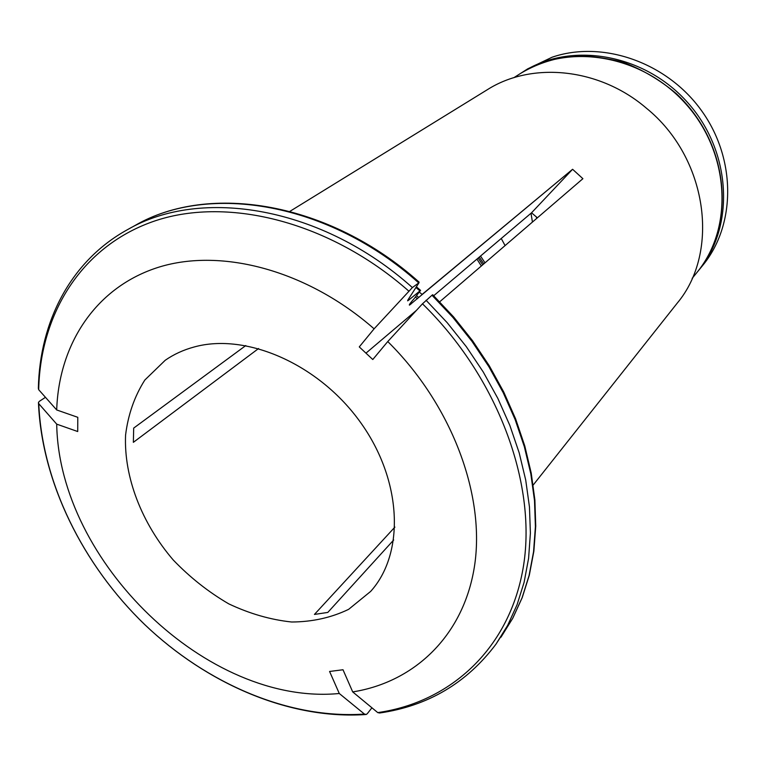 <?xml version="1.0" encoding="UTF-8"?>
<svg xmlns="http://www.w3.org/2000/svg" width="766" height="766" viewBox="0 0 766 766"><rect width="100%" height="100%" fill="white"/><g stroke="black" fill="none" stroke-linecap="round" stroke-linejoin="round"><path stroke-width="1.15" d="M485.002 262.843L480.521 256.055M483.767 263.906L479.257 257.117M537.052 218.109L536.535 217.037M698.506 270.57L702.585 265.582C735.762 225.577 736.614 159.366 701.646 110.811C666.918 62.113 602.315 39.956 552.047 57.239L527.726 68.844L522.297 72.31C570.009 41.153 644.139 53.227 687.763 102.692C731.76 151.812 735.054 226.841 698.506 270.57L697.702 271.547M521.225 73L522.297 72.31M536.727 218.387L536.267 216.797M532.437 222.073L531.001 213.264M505.072 245.589L501.251 238.475M482.676 264.854L478.156 258.056M371.931 707.803L367.268 713.711L366.234 714.477L364.425 714.065C289.443 719.274 206.983 683.99 144.678 624.52C82.671 564.647 42.015 482.082 38.779 403.692L38.444 402.447L39.411 401.288L45.462 397.324M408.077 299.717L408.613 300.186L420.553 290.419L414.521 298.204C410.509 302.733 408.824 305.05 409.456 305.146L572.595 169.276L422.085 294.431M418.408 282.635C328.834 202.396 208.63 182.624 135.065 225.472L127.501 229.656C201.295 186.655 322.16 206.696 412.376 287.556L418.983 282.759L407.828 300.1L407.656 300.837L408.613 300.186M419.481 292.21L422.018 294.374M289.912 211.349L487.415 89.651C531.882 61.385 599.318 67.839 646.265 108.083C707.573 157.624 720.366 251.89 677.192 303.183L533.184 485.041M433.709 295.733L531.547 212.795L572.595 169.276L582.897 178.689L439.722 301.775M426.059 300.253L447.153 322.639L466.312 346.672L483.279 372.037L497.843 398.406L509.85 425.436L519.166 452.763L525.715 480.052L529.459 506.958L530.398 533.165L528.588 558.366L524.107 582.304L517.079 604.728L507.638 625.42L495.947 644.206L512.636 618.468L522.058 597.853L529.086 575.525L533.567 551.712L535.405 526.635L534.505 500.571L530.819 473.819L524.346 446.693L515.125 419.538L503.224 392.699L488.775 366.502L471.942 341.31L452.936 317.45L431.995 295.236L422.478 303.805L387.759 341.55C451.069 404.113 484.677 493.122 474.863 563.699C464.895 634.411 415.354 681.989 352.705 691.909L343.005 669.752L329.581 671.466L339.281 693.498C207.864 706.214 58.858 561.938 56.713 424.144L38.779 403.692M364.425 714.065L339.281 693.498M393.695 539.982L327.8 612.427L314.443 614.428L394.892 527.104M481.335 266.003L476.931 259.09M56.713 424.144L77.711 431.536L77.787 417.317L56.694 409.954C58.915 343.57 96.2 286.618 159.146 267.066C221.987 247.724 307.511 270.398 374.105 328.825L412.376 287.556M38.377 388.372L38.683 389.693L56.694 409.954M258.602 348.511L133.361 442.336L133.686 428.098L245.781 345.562M365.966 353.155L416.455 310.354M387.759 341.55L372.783 359.522L359.273 346.902L374.105 328.825M531.547 212.795L537.387 217.822M495.947 644.206C466.724 683.052 427.964 705.984 379.649 713.002L377.753 712.61L352.705 691.909M194.219 346.969C246.441 332.482 319.173 364.281 360.623 422.554C402.351 480.684 404.984 553.454 370.648 591.419L348.645 609.334C331.314 617.683 312.308 621.906 291.635 622.002C270.542 619.751 249.582 613.7 228.756 603.857C208.505 592.061 190.006 577.44 173.25 560.003C141.758 523.331 123.814 477.228 125.567 435.155C128.094 414.636 134.519 396.261 144.841 380.022L165.217 360.279C173.834 354.294 183.505 349.861 194.219 346.969M431.995 295.236L432.694 294.738M410.088 303.537L410.844 304.188M416.608 295.686L418.753 297.524M415.478 297.045L417.413 298.711M513.833 77.711L520.152 73.68C567.97 42.446 642.291 54.587 686.058 104.205C730.19 153.487 733.522 228.718 696.897 272.543L692.167 278.336M422.478 303.805C497.517 377.064 536.535 482.532 523.628 565.088C510.587 647.854 451.021 702.183 377.753 712.61M38.683 389.693C40.387 312.547 82.613 244.852 156.005 220.541C229.216 196.479 330.395 222.063 408.776 291.08M415.938 287.48L419.883 290.86M520.152 73.68C535.702 64.267 552.899 58.465 571.742 56.272C584.094 55.085 601.023 57.01 622.509 62.046C642.023 69.361 659.957 79.903 676.33 93.663C730.18 143.979 735.973 224.898 696.897 272.543M135.065 225.472C209.3 182.298 329.725 202.109 419.107 282.137M127.501 229.656C70.845 260.823 39.66 321.567 38.367 388.362M416.378 286.8L420.553 290.371M500.983 637.188L512.732 618.325L522.23 597.585L529.325 575.142L533.864 551.214L535.74 526.06L534.879 499.939L531.231 473.158L524.796 446.023L515.614 418.868L503.76 392.048L489.35 365.889L472.565 340.736L453.606 316.923L432.713 294.747M38.472 403.194C41.862 482.025 82.651 564.676 144.784 624.644C207.213 684.201 289.854 719.628 365.439 714.544"/></g></svg>

